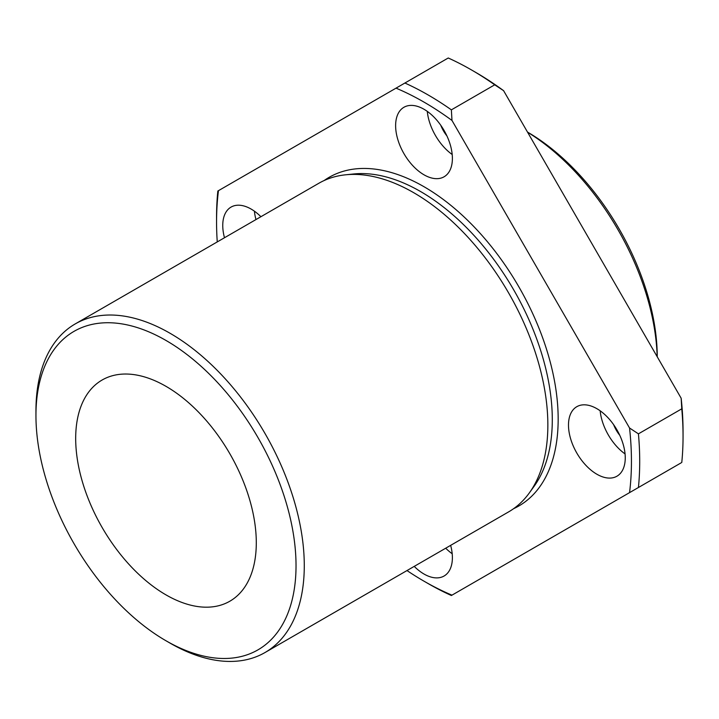 <?xml version="1.0" encoding="UTF-8"?>
<svg xmlns="http://www.w3.org/2000/svg" width="719" height="719" viewBox="0 0 719 719"><rect width="100%" height="100%" fill="white"/><g stroke="black" fill="none" stroke-linecap="round" stroke-linejoin="round"><path stroke-width="1.08" d="M406.999 570.562A293.37 169.378 -120 0 0 424.003 581.186A293.37 169.378 -120 0 0 451.981 595.152L629.547 492.632A293.37 169.378 -120 0 0 629.547 428.012L451.981 120.45A293.37 169.378 -120 0 0 396.025 88.149L218.459 190.67A293.37 169.378 -120 0 0 216.563 221.883A293.37 169.378 -120 0 0 217.255 241.917M596.869 474.225A40.138 23.17 -120 0 0 616.938 476.212A40.138 23.17 -120 0 0 616.938 429.863A40.138 23.17 -120 0 0 576.809 406.693A40.138 23.17 -120 0 0 570.652 438.86A40.138 23.17 -120 0 0 596.869 474.225M414.225 566.383A40.138 23.17 -120 0 0 424.003 574.032A40.138 23.17 -120 0 0 444.072 576.018A40.138 23.17 -120 0 0 450.651 545.361M260.907 216.716A40.138 23.17 -120 0 0 231.069 207.081A40.138 23.17 -120 0 0 224.49 237.746M424.003 174.807A40.138 23.17 -120 0 0 444.072 176.793A40.138 23.17 -120 0 0 444.072 130.445A40.138 23.17 -120 0 0 403.934 107.275A40.138 23.17 -120 0 0 397.787 139.441A40.138 23.17 -120 0 0 424.003 174.807M657.247 356.813A183.902 106.178 -120 0 0 527.494 132.071M657.175 356.687A189.744 109.549 -120 0 0 527.566 132.197M396.025 88.149L448.243 57.996A299.212 172.749 -120 0 1 471.484 69.941A299.212 172.749 -120 0 1 494.717 84.824L451.37 109.854L451.981 120.45M216.563 221.883L216.563 217.111A299.212 172.749 -120 0 1 217.839 191.02L218.459 190.67M681.154 462.838L629.547 492.632M681.774 462.479A299.212 172.749 -120 0 0 683.05 436.388L683.05 431.625A293.37 169.378 -120 0 0 681.154 398.218L503.588 90.666A293.37 169.378 -120 0 0 475.61 72.322L471.484 69.941M613.64 424.695A24.087 13.904 -120 0 0 619.769 435.31M600.158 410.801A40.138 23.17 -120 0 0 625.063 453.932M629.547 428.012L638.427 433.845L681.774 408.823L681.154 398.218M503.588 90.666L494.717 84.824M451.981 595.152L451.37 595.503A299.212 172.749 -120 0 1 428.129 583.567L424.003 581.186M451.37 109.854A299.212 172.749 -120 0 0 404.896 83.027M638.427 487.509A299.212 172.749 -120 0 0 638.427 433.845M264.987 652.546L508.549 511.928A189.744 109.549 -120 0 0 529.292 492.973A189.744 109.549 -120 0 0 508.558 292.831A189.744 109.549 -120 0 0 345.596 174.807A189.744 109.549 -120 0 0 318.814 183.282L75.243 323.909A189.744 109.549 -120 0 0 35.95 410.765L35.95 415.537A183.902 106.178 -120 0 0 165.99 640.764L170.115 643.154A189.744 109.549 -120 0 0 264.987 652.546A189.744 109.549 -120 0 0 264.987 433.458A189.744 109.549 -120 0 0 75.243 323.909M170.115 643.146A189.744 109.549 -120 0 0 170.115 643.154L165.99 640.764A183.902 106.178 -120 0 0 296.03 565.691A183.902 106.178 -120 0 0 165.99 340.455A183.902 106.178 -120 0 0 35.95 415.537M165.99 594.883A127.712 73.733 -120 0 0 229.846 601.21A127.712 73.733 -120 0 0 229.846 453.743A127.712 73.733 -120 0 0 102.134 380.009A127.712 73.733 -120 0 0 82.559 482.35A127.712 73.733 -120 0 0 165.99 594.883M683.05 436.388A299.212 172.749 -120 0 0 681.774 408.823M427.293 111.382A40.138 23.17 -120 0 0 452.197 154.513M440.774 125.277A24.087 13.904 -120 0 0 446.903 135.891M445.708 548.211A40.138 23.17 -120 0 0 452.197 553.738M254.418 211.188A40.138 23.17 -120 0 0 255.964 219.574M513.6 508.684A189.735 109.549 -120 0 0 518.875 286.872A189.735 109.549 -120 0 0 324.143 180.532M529.292 492.973L534.073 486.359A186.293 107.562 -120 0 0 513.708 289.856A186.293 107.562 -120 0 0 353.712 173.971L345.596 174.807"/></g></svg>

